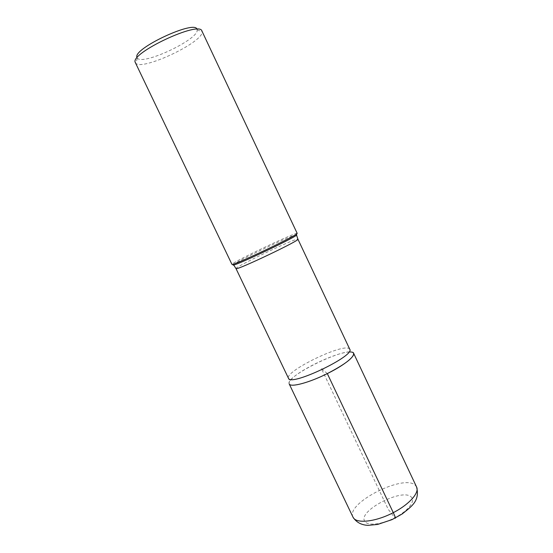 <?xml version="1.0" encoding="UTF-8"?>
<svg xmlns="http://www.w3.org/2000/svg" width="553" height="553" viewBox="0 0 553 553"><rect width="100%" height="100%" fill="white"/><g stroke="black" fill="none" stroke-linecap="round" stroke-linejoin="round"><path stroke-width="0.41" stroke-dasharray="2.77 2.07" d="M197.027 29.288L197.193 30.235C197.78 39.851 142.923 65.558 137.414 58.217L136.95 57.388M297.196 233.401L296.85 233.359C292.226 233.649 230.193 263.283 231.949 264.382M135.333 62.641L135.734 63.201C141.969 71.047 202.46 42.692 202.108 32.122L201.928 31.016M289.35 384.162C288.735 383.319 289.074 382.075 290.38 380.423C297.459 370.634 338.146 351.314 350.194 352.019L350.167 350.104M289.191 383.9C284.512 376.607 345.535 346.738 352.994 352.607M327.307 373.6L321.286 368.326L388.247 509.354L395.119 518.126M296.615 234.569C291.583 235.191 236.884 261.161 233.228 264.666M296.567 235.17L296.761 234.548M349.766 349.254L349.171 348.625C342.279 343.226 284.111 371.664 288.507 378.342M235.979 268.606C234.161 267.327 293.18 239.103 297.59 239.124L297.929 239.193M364.849 521.424C356.989 511.103 403.586 487.165 411.522 497.341C415.476 501.405 407.81 511.103 394.821 517.781C381.888 524.52 367.697 526.097 364.849 521.424M416.609 487.048L415.628 485.645C405.079 473.078 345.12 503.223 353.042 517.235M137.414 58.217L135.734 63.201M197.179 29.834L202.108 31.687M290.38 380.423L288.908 379.192"/><path stroke-width="0.83" d="M136.95 57.388C132.554 48.754 195.112 19.535 197.027 29.288M201.928 31.016C199.771 20.42 130.169 53.033 135.209 62.309L231.949 264.382L232.737 264.327C238.129 263.408 292.537 237.576 296.657 233.974L297.196 233.401L201.928 31.023M350.194 352.019C360.134 351.722 348.639 363.148 327.307 373.6C309.473 382.558 291.196 387.48 289.35 384.162M352.994 352.607L353.644 353.305C353.975 357.508 345.196 364.275 327.307 373.6C308.933 382.835 290.284 387.694 289.191 383.9M395.119 518.126C395.858 518.693 395.25 516.868 393.287 512.652L327.307 373.6M233.228 264.666L232.993 265.101L233.719 265.011C239.062 264.134 292.509 238.758 296.567 235.17L296.657 233.974M288.507 378.342L288.659 378.584C291.86 386.098 355.309 355.614 349.766 349.254L297.929 239.193C300.887 239.981 236.566 270.611 236.034 268.654L288.908 379.192M353.312 517.726C356.706 523.601 374.181 522.004 391.178 513.709C408.211 505.497 419.706 493.062 416.609 487.048C420.045 501.101 411.556 506.403 402.093 514.027L392.07 519.613L377.658 524.438L368.028 525.35C361.351 525.039 356.353 522.336 353.042 517.235L353.312 517.726M235.979 268.606L233.719 265.011L232.737 264.327M296.567 235.17L297.929 239.193M350.167 350.104L349.766 349.254M353.042 517.235L289.191 383.906M416.609 487.048L353.644 353.305"/></g></svg>

